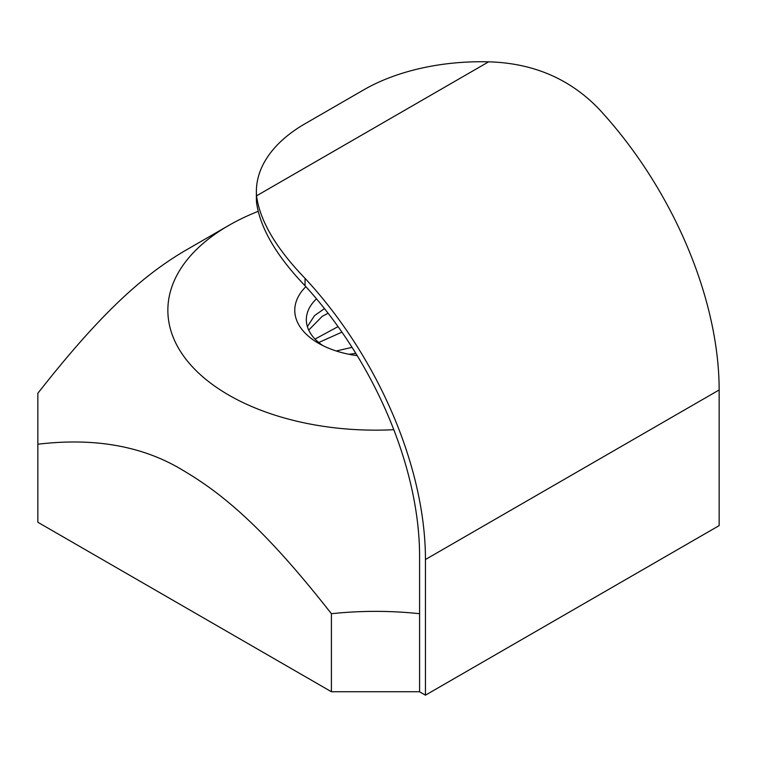 <?xml version="1.0" encoding="UTF-8"?>
<svg xmlns="http://www.w3.org/2000/svg" width="757" height="757" viewBox="0 0 757 757"><rect width="100%" height="100%" fill="white"/><g stroke="black" fill="none" stroke-linecap="round" stroke-linejoin="round"><path stroke-width="1.14" d="M308.714 330.09L322.245 316.322L328.093 313.237M324.469 308.601L314.448 315.697L307.389 326.636M318.744 342.524L341.927 332.134M338.048 326.627L315.035 339.089M349.072 354.304L355.809 353.358M352.043 347.34L336.24 350.983M355.828 353.387L353.67 353.614M316.502 298.835A69.199 39.951 0 0 0 322.832 345.58M357.228 355.667A80.744 46.612 180 0 1 318.432 343.224A80.744 46.612 180 0 1 305.875 286.676M419.577 691.737L331.405 691.737L331.405 613.709C270.202 535.71 228.226 497.122 184.623 471.346C144.502 446.356 95.581 437.319 37.85 444.227L37.85 393.28C99.053 315.272 141.029 276.693 184.623 250.917L228.68 225.482A207.673 119.899 180 0 1 257.9 211.449M393.791 429.692A207.673 119.899 180 0 1 187.348 360.975A207.673 119.899 180 0 1 228.68 225.482L184.623 250.917M331.405 613.709C360.815 610.587 390.233 610.587 419.652 613.709M598.74 108.781C569.728 78.709 533.032 63.058 488.634 61.828A166.143 95.921 0 0 0 363.776 89.828L305.043 123.741A166.143 95.921 0 0 0 256.377 191.568A166.143 95.921 0 0 0 256.547 195.826C259.869 220.77 276.031 248.277 305.043 278.349A282.437 163.067 60 0 1 425.453 559.518L425.453 695.172L719.15 525.613L719.15 389.959A282.437 163.067 -120 0 0 598.74 108.781M305.043 278.349L305.043 285.758C276.362 255.809 260.19 228.094 256.547 202.611A166.143 95.921 180 0 1 256.377 198.343L256.377 191.568M425.453 695.172L419.577 691.784L419.577 556.13A274.129 158.27 60 0 0 305.043 285.758M37.85 444.227L37.85 522.264L331.405 691.737M256.547 195.826L488.634 61.828M425.453 559.518L719.15 389.959"/></g></svg>
